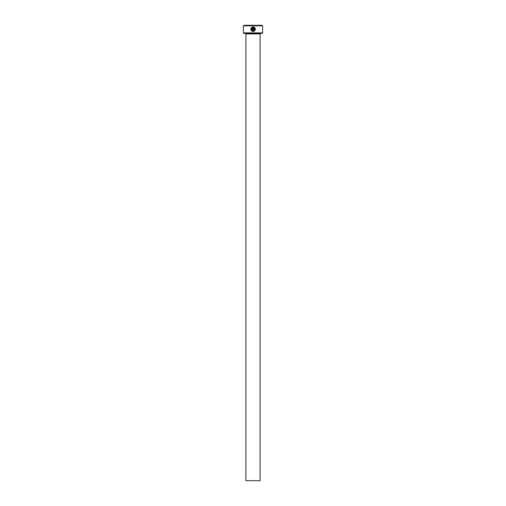 <?xml version="1.0" encoding="UTF-8"?>
<svg xmlns="http://www.w3.org/2000/svg" width="506" height="506" viewBox="0 0 506 506"><rect width="100%" height="100%" fill="white"/><g stroke="black" fill="none" stroke-linecap="round" stroke-linejoin="round"><path stroke-width="0.76" d="M253.759 27.058L253.335 26.97C256.061 28.627 255.985 30.145 253.108 31.524C250.976 31.018 250.388 29.778 251.343 27.798L251.665 28.121C250.944 29.696 251.425 30.676 253.108 31.068L252.608 30.999M252.595 30.992L252.14 30.79M251.311 29.569L251.292 29.057M252.475 31.435L253.936 31.372M254.689 30.885L255.391 29.354M255.264 28.494L254.841 27.76M254.524 27.457L253.778 27.058M252.197 29.702L252.424 27.552L251.665 27.476L252.88 26.97L252.88 29.474L252.197 30.158L252.88 29.474M262.614 32.89L262.108 33.396L243.892 33.396L243.386 32.89L262.614 32.89L262.614 25.806L243.386 25.806L243.892 25.3L262.108 25.3L262.614 25.806M260.084 480.7L245.916 480.7L245.916 33.902L260.084 33.902L260.084 480.7M245.41 33.396A0.506 0.506 0 0 1 245.916 33.902M260.59 33.396A0.506 0.506 0 0 0 260.084 33.902M253.108 31.068C255.22 30.265 255.448 29.089 253.791 27.552L253.791 30.158L253.335 30.158L253.335 26.97M252.197 30.158L251.514 29.474L251.969 29.474M243.386 32.89L243.386 25.806M251.988 27.798L252.424 27.552M252.235 27.134L251.665 27.476M251.343 27.798L250.856 29.607M250.856 29.62L251.039 30.208M253.791 27.552L254.897 29.595M254.885 29.671L254.278 30.645M254.227 30.689L253.563 31.011"/></g></svg>

